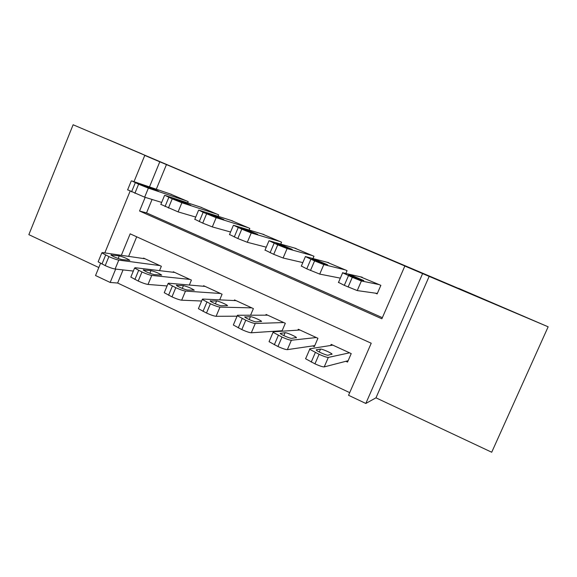 <?xml version="1.0" encoding="UTF-8"?>
<svg xmlns="http://www.w3.org/2000/svg" width="577" height="577" viewBox="0 0 577 577"><rect width="100%" height="100%" fill="white"/><g stroke="black" fill="none" stroke-linecap="round" stroke-linejoin="round"><path stroke-width="0.87" d="M142.086 153.972L106.543 138.891L142.086 153.972M524.637 316.672L481.867 298.482L524.637 316.672M123.052 269.913L117.65 283.033L110.171 282.456L95.537 275.532L100.521 263.364M458.679 288.5L73.12 124.762L28.85 234.651L98.811 267.54M429.23 276.224L375.973 397.827L491.712 452.238L548.15 326.806L422.602 273.606L365.818 403.46L348.551 395.288L371.22 343.236L130.164 233.836L121.336 255.315M375.973 397.827L365.818 403.46M117.65 283.033L349.705 392.641M458.737 288.37L548.15 326.806M187.662 202.866L188.189 201.611L170.121 193.908M218.092 216.281L218.683 214.86L200.255 207.02M249.12 230.014L249.805 228.384L230.995 220.4M280.754 244.093L281.562 242.189L262.355 234.053M312.994 258.561L313.975 256.267L294.357 247.995M345.839 273.498L347.065 270.649L327.022 262.239M345.861 361.296L347.542 362.075L351.22 353.6L331.162 344.368L330.686 345.472M312.662 345.926L314.306 346.683L317.927 338.288L298.28 329.251L297.905 330.138M280.155 330.866L281.057 331.285M136.691 236.801L128.628 256.383M281.929 331.227L285.319 323.286L266.076 314.436L265.766 315.179M250.569 315.215L253.382 308.601L234.522 299.925L234.255 300.559M219.7 299.86L222.08 294.205L203.609 285.709L203.378 286.257M189.35 285.031L191.413 280.097L173.302 271.767L173.1 272.257M159.533 270.635L161.344 266.271L143.594 258.107L143.413 258.539M145.18 197.341L139.555 211.016L381.873 318.785L404.838 266.047L407.218 267L166.45 164.582L156.295 189.227M152.076 199.462L146.544 212.884L382.356 317.667M375.432 293.166L377.142 293.909L380.863 285.334L360.365 276.809M134.001 181.668L144.769 155.415L167.222 164.784L73.12 124.762M144.769 155.415L159.793 161.805L149.472 186.912M166.45 164.582L159.793 161.805M404.838 266.047L422.602 273.606M104.812 252.892L130.106 191.189M115.667 269.091L110.171 282.456M146.544 212.884L139.555 211.016M379.154 284.591L361.39 280.977L352.295 277.342L342.493 272.733L362.19 277.22M338.374 282.297L344.31 285.348L357.235 290.584L377.344 293.433M360.575 280.025L348.652 274.832L352.222 275.633L363.82 280.573L360.575 280.025M349.539 352.821L328.335 357.423C326.834 357.437 323.755 356.398 319.081 354.3L309.705 349.294L309.748 348.789L332.821 345.133M348.133 360.712L324.231 366.907C322.716 366.972 319.622 365.955 314.963 363.849L305.622 358.771L305.68 358.223M328.061 355.223L332.035 354.04C330.996 352.742 321.656 348.717 320.523 349.085L316.333 349.785L316.311 350.174C317.35 351.508 326.986 355.648 328.061 355.223M345.399 269.928L323.812 264.598L314.58 260.905L305.348 256.549L328.782 262.701M301.309 266.011L306.769 268.846L319.73 274.104L340.336 278.143M323.61 263.927L311.962 258.849L316.225 259.96L327.621 264.814L323.61 263.927M312.337 255.561L287.101 248.593L277.746 244.85L269.062 240.732L296.066 248.485M265.045 250.086L273.729 254.32L283.098 258.006L302.831 262.6M287.49 248.189L276.037 243.328L281.028 244.634L292.243 249.401L287.49 248.189M279.96 241.489L251.226 232.964L241.763 229.163L233.598 225.282L264.014 234.558M229.531 234.507L237.818 238.539L247.302 242.282L266.264 247.194M252.192 232.812L240.897 228.023L246.603 229.646L257.659 234.341L252.192 232.812M248.233 227.706L216.166 217.68L203.118 212.322L198.935 210.172L232.61 220.912M194.817 219.274L202.722 223.119L212.314 226.905L230.584 232.012M217.673 217.774L206.537 213.057L212.927 214.983L223.833 219.606L217.673 217.774M316.283 337.531L291.378 340.257C289.704 340.185 286.581 339.117 282.002 337.062L273.072 332.309L273.217 331.825L299.91 330.001M314.768 345.616L287.353 349.648C285.665 349.619 282.528 348.58 277.955 346.517L269.07 341.692L269.228 341.166M291.702 338.36L296.427 337.538C295.467 336.312 286.437 332.439 285.103 332.684L280.141 333.427C281.1 334.682 290.411 338.663 291.702 338.36M283.711 322.55L255.265 323.488C253.44 323.329 250.274 322.247 245.773 320.228L237.27 315.706L237.522 315.244L267.67 315.172M282.139 330.736L251.32 332.785C249.466 332.677 246.3 331.609 241.806 329.582L233.339 325.002L233.548 324.498M256.174 321.887L261.612 321.396C260.732 320.242 251.983 316.513 250.461 316.65L244.785 317.047C245.665 318.237 254.673 322.06 256.174 321.887M251.796 307.873L219.981 307.101C217.998 306.863 214.795 305.76 210.381 303.776L202.267 299.477L202.635 299.045L236.087 300.646M237.068 316.182L216.101 316.304C214.103 316.109 210.893 315.028 206.487 313.037L198.409 308.673L198.603 308.205M221.431 305.774L227.569 305.622C226.761 304.533 218.279 300.934 216.584 300.963L210.208 301.028C211.016 302.146 219.758 305.846 221.431 305.774M220.537 293.491L185.491 291.082C183.356 290.772 180.125 289.64 175.79 287.699L168.037 283.603L168.534 283.206L205.138 286.416M201.618 301.021L181.683 300.191C179.534 299.925 176.295 298.814 171.968 296.866L164.25 292.712L164.431 292.272M187.467 290.022L194.276 290.195C191.218 288.19 187.604 286.661 183.436 285.615L176.389 285.363C177.125 286.416 185.614 289.986 187.467 290.022M217.147 214.197L181.892 202.743L172.22 198.849L165.044 195.401L201.835 207.54M160.86 204.373L178.105 211.882L195.733 217.075M183.912 203.068L172.92 198.423L179.981 200.637L190.742 205.196L183.912 203.068M189.891 279.405L151.765 275.417C149.493 275.034 146.226 273.887 141.971 271.976L134.564 268.074L135.184 267.714L174.802 272.459M167.063 285.954L148.022 284.439C145.736 284.1 142.469 282.975 138.213 281.057L130.835 277.097L131.001 276.686M154.239 274.609L161.704 275.099C158.798 273.195 155.227 271.695 150.994 270.599L143.298 270.029C146.277 271.991 149.926 273.52 154.239 274.609M186.674 200.955L148.376 188.138L138.61 184.2L131.895 180.954L171.672 194.435M127.647 189.797L144.654 197.183L161.668 202.419M150.893 188.686L140.031 184.099L147.734 186.602L158.365 191.095L150.893 188.686M159.858 265.586L118.783 260.097C116.374 259.643 113.085 258.482 108.902 256.606L101.812 252.877L102.562 252.567L145.065 258.784M133.33 271.053L115.104 269.033C112.688 268.622 109.385 267.476 105.209 265.6L98.148 261.814L98.306 261.439M121.733 259.535L129.825 260.328C127.063 258.518 123.536 257.039 119.244 255.899L110.921 255.027C113.756 256.895 117.362 258.395 121.733 259.535M357.235 290.584L361.39 280.977M348.119 287.014L352.295 277.342M344.31 285.348L348.479 275.683M352.222 275.633L351.855 276.477M328.335 357.423L324.231 366.907M315.33 352.554L311.219 362.096M319.081 354.3L314.963 363.849M319.261 352.02L320.523 349.085M319.73 274.104L323.812 264.598M310.484 270.476L314.58 260.905M306.769 268.846L310.859 259.282M316.225 259.96L315.857 260.804M283.098 258.006L287.101 248.593M273.729 254.32L277.746 244.85M270.101 252.726L274.111 243.263M281.028 244.634L280.667 245.47M247.302 242.282L251.226 232.964M237.818 238.539L241.763 229.163M234.269 236.981L238.207 227.612M246.603 229.646L246.256 230.468M212.314 226.905L216.166 217.68M202.722 223.119L206.595 213.829M199.26 221.59L203.118 212.322M212.927 214.983L212.596 215.791M291.378 340.257L287.353 349.648M278.338 335.36L274.306 344.801M282.002 337.062L277.955 346.517M283.848 335.619L285.103 332.684M255.265 323.488L251.32 332.785M242.203 318.562L238.243 327.909M245.773 320.228L241.806 329.582M244.807 317.069L244.973 316.686M249.235 319.55L250.461 316.65M219.981 307.101L216.101 316.304M206.891 302.153L203.003 311.407M210.381 303.776L206.487 313.037M210.302 301.122L210.482 300.696M215.38 303.819L216.584 300.963M185.491 291.082L181.683 300.191M172.372 286.113L168.556 295.273M175.79 287.699L171.968 296.866M176.555 285.521L176.757 285.052M182.267 288.399L183.436 285.615M178.105 211.882L181.892 202.743M168.419 208.037L172.22 198.849M165.029 206.552L168.823 197.37M179.981 200.637L179.656 201.423M151.765 275.417L148.022 284.439M138.631 270.425L134.881 279.492M141.971 271.976L138.213 281.057M143.55 270.26L143.76 269.755M149.876 273.303L150.994 270.599M144.654 197.183L148.376 188.138M134.881 193.295L138.61 184.2M131.563 191.838L135.292 182.75M147.734 186.602L147.431 187.352M118.783 260.097L115.104 269.033M105.634 255.092L101.949 264.071M108.902 256.606L105.209 265.6M111.26 255.322L111.484 254.782M118.17 258.51L119.244 255.899M338.454 282.528L342.587 272.928M309.705 349.294L305.622 358.771M331.862 354.444L332.035 354.04M301.288 266.213L305.341 256.707M264.966 250.259L268.947 240.854M229.466 234.673L233.375 225.355M194.752 219.426L198.589 210.201M273.072 332.309L269.07 341.692M296.268 337.898L296.427 337.538M237.27 315.706L233.339 325.002M202.267 299.477L198.409 308.673M168.037 283.603L164.25 292.712M160.803 204.518L164.575 195.379M134.564 268.074L130.835 277.097M127.589 189.934L131.296 180.882M101.812 252.877L98.148 261.814"/></g></svg>
